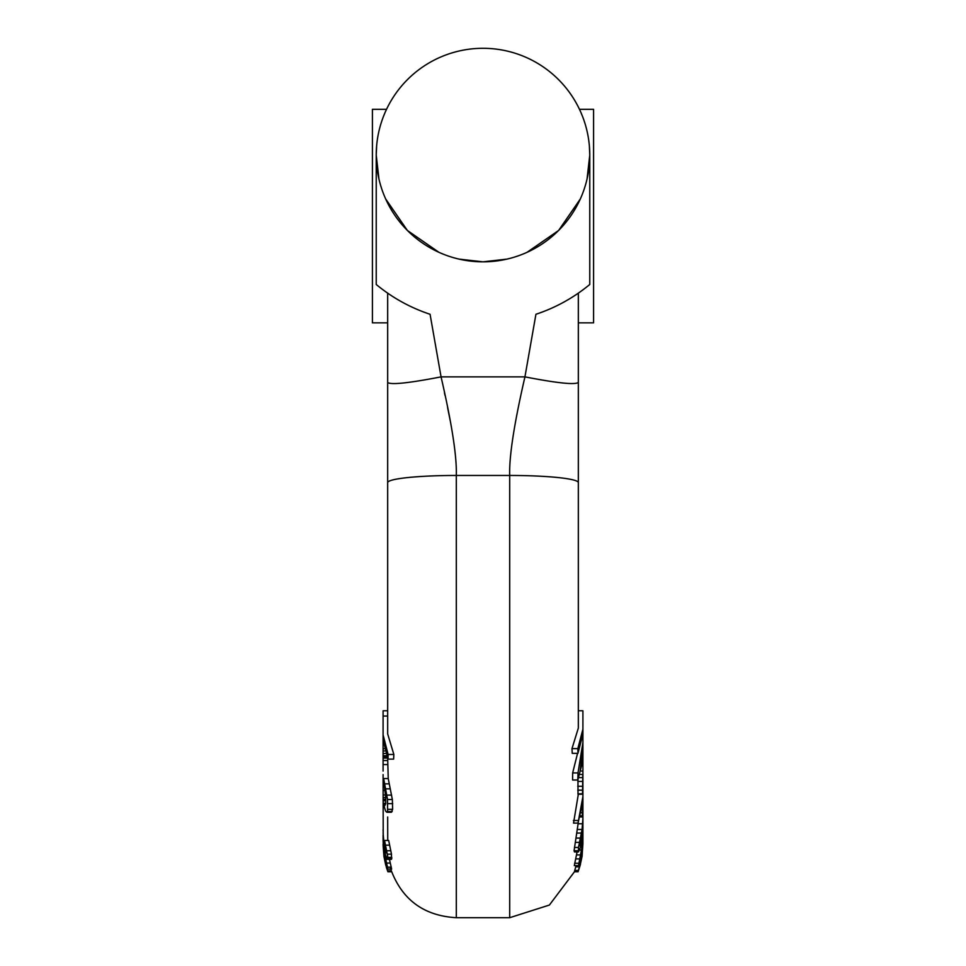 <?xml version="1.0" encoding="UTF-8"?>
<svg xmlns="http://www.w3.org/2000/svg" width="966" height="966" viewBox="0 0 966 966"><rect width="100%" height="100%" fill="white"/><g stroke="black" fill="none" stroke-linecap="round" stroke-linejoin="round"><path stroke-width="1.45" d="M578.332 575.338L578.332 570.58M578.332 545.742L578.332 497.14M578.332 489.472L578.332 475.369M578.332 467.508L578.332 421.297M578.332 414.812L578.332 413.207M578.332 398.294L578.332 396.519M578.332 293.966L578.332 330.77M578.332 398.753L578.332 403.426M578.332 422.045L578.332 444.263M578.332 451.883L578.332 457.981M578.332 466.566L578.332 496.548M578.332 504.904L578.332 513.188M578.332 794.221L573.538 823.117L578.006 823.117L582.909 796.527L582.909 812.829L582.293 815.884L582.848 802.046L578.006 823.117M578.332 316.305L578.332 311.293M578.332 395.517L578.332 728.086L571.981 748.626L572.234 753.335L577.958 753.335L577.825 748.626L582.909 729.185L582.909 734.148L577.958 753.335M578.332 726.843L578.332 728.086M580.481 864.304L578.079 871.767L581.484 858.738L582.909 843.886L582.1 855.465L579.95 866.091L582.1 856.287L582.909 841.555M582.909 842.485L582.1 852.435L579.95 860.03L582.1 847.52L582.909 835.107L582.063 846.494L578.477 865.717L581.484 856.613L582.909 842.485M582.909 831.738L582.1 840.239L580.82 845.178L580.252 846.204L579.95 845.419L582.1 831.34L582.909 818.383L582.063 829.48L578.477 847.484L578.477 851.927L581.484 844.924L582.909 831.738M582.788 774.478L582.522 794.221L582.788 774.478L580.349 774.478M582.909 747.974L580.18 770.457L582.909 756.112L582.909 760.556L577.825 779.997L578.006 772.933L582.909 742.468L582.909 747.974M576.05 865.717L574.396 871.767L578.079 871.767M577.088 851.927L574.311 865.608L578.477 865.717M578.308 822.392L574.07 850.78L574.492 851.927L578.477 851.927M577.958 779.767L578.018 794.221L582.522 794.221M577.559 753.335L572.657 772.933L572.584 779.997L577.825 779.997M509.698 475.465L509.698 917.7L509.698 475.465L456.302 475.465L456.302 917.7L456.302 475.465C456.918 456.459 451.834 423.603 441.064 376.873L524.936 376.873C514.166 423.603 509.082 456.459 509.698 475.465A68.634 7.173 180 0 1 578.332 482.638L578.332 382.451C574.975 384.987 557.177 383.116 524.936 376.873L535.925 314.276C555.74 307.695 573.683 297.757 589.767 284.487L589.767 155.067L587.05 178.988M580.349 198.936L558.638 230.427M558.565 230.5L527.001 252.355M507.017 259.105L483 261.834A106.767 106.767 0 0 0 589.767 155.067A106.767 106.767 0 0 0 483 48.3A106.767 106.767 0 0 0 376.233 155.067A106.767 106.767 0 0 0 483 261.834L458.983 259.105M580.675 111.959L579.721 109.858M579.781 109.979L580.795 112.225M581.085 112.889L582.438 116.198M584.213 121.064L584.454 121.788M588.004 135.759L588.197 136.81M589.357 145.673L589.767 155.067M385.325 111.959L386.279 109.858M386.219 109.979L385.205 112.225M384.915 112.889L383.562 116.198M381.787 121.064L381.546 121.788M377.996 135.759L377.803 136.81M376.643 145.673L376.233 155.067L378.95 178.988M385.651 198.936L407.362 230.427M407.435 230.5L438.999 252.355M387.668 293.966L387.668 382.5C391.025 384.987 408.823 383.116 441.064 376.873L430.075 314.276C410.26 307.695 392.317 297.757 376.233 284.487L376.233 155.067M456.302 701.558L456.302 569.433M387.668 395.517L387.668 421.297M387.668 414.812L387.668 410.791M387.668 398.294L387.668 396.519M387.668 721.095L387.668 665.176M387.668 496.995L387.668 466.566L387.668 496.995M387.668 431.56L387.668 444.263M387.668 413.267L387.668 398.113M387.668 620.631L387.668 339.67M387.668 316.305L387.668 311.293M456.302 475.465A68.634 7.173 0 0 0 387.668 482.638L387.668 733.918L393.85 754.482L388.127 754.482L388.006 759.119L383.091 739.715L383.091 734.848L388.127 754.482M387.668 758.455L388.235 778.548L383.647 778.548L387.547 799.522L387.571 811.573L386.847 812.249L385.579 811.054L384.335 807.021L384.275 803.217L384.951 805.378L385.748 803.736L385.736 798.025L383.647 778.548M387.668 817.019L387.728 840.48M387.668 677.42L387.668 657.689M387.668 293.133L387.668 382.5L387.668 322.849L372.417 322.849L372.417 109.315L386.533 109.315M387.668 398.753L387.668 403.426M387.668 451.762L387.668 457.981M387.668 716.048L383.091 716.048L383.091 710.771L387.668 710.771M383.091 717.835L383.091 770.989M383.091 832.837L384.48 849.343L386.05 852.833L384.528 840.48L387.921 857.385L387.559 859.342L385.555 855.236L383.224 840.432L383.091 774.563M385.748 865.125L383.9 856.287L383.091 840.589M383.091 844.103L383.9 854.97L386.05 863.471L383.9 851.674L383.091 839.563L383.937 850.986L387.921 869.11L385.519 863.145L383.937 855.659L383.091 829.577M383.091 839.563L383.091 835.071M383.091 771.085L383.091 765.374M383.091 716.048L383.091 734.848M383.091 845.117L383.937 856.456L386.448 867.601L387.921 871.767L391.532 871.767M388.006 759.119L393.621 759.119L393.85 754.482M386.847 812.249L391.387 812.249L392.631 809.339L392.353 799.522L388.235 778.548M387.559 859.342L391.423 859.342L391.484 854.149L388.682 840.48L384.528 840.48M387.921 869.11L391.641 869.11L389.443 859.293M384.13 748.747L383.091 748.747M386.436 755.81L383.091 755.81M386.388 755.69L383.091 755.69M385.519 753.456L383.091 753.456M384.71 750.968L383.091 750.968M391.218 870.837L387.523 870.837M387.608 867.601L386.448 867.601M386.75 864.304L385.519 864.304M385.736 800.452L383.091 800.452M385.736 799.293L383.091 799.293M385.494 794.994L383.091 794.994M385.7 797.53L383.091 797.53M384.866 790.43L383.091 790.43M384.287 786.855L383.091 786.855M582.909 716.048L582.909 756.112M582.909 839.369L582.909 843.886M582.909 831.231L582.909 841.736M582.909 809.134L582.909 835.107M582.631 826.679L582.909 830.144M582.884 814.121L582.909 818.383M582.909 771.568L582.909 796.527M582.909 794.402L582.909 809.87M582.909 751.113L582.909 770.313M582.909 721.119L582.909 742.468M578.332 710.771L582.909 710.771L582.909 729.185M579.576 863.338L580.481 863.338M575.772 866.852L579.552 866.852M574.77 870.426L578.477 870.426M581.073 846.494L582.063 846.494M579.805 850.044L581.484 850.044M576.521 854.922L580.481 854.922M575.676 858.895L579.552 858.895M574.661 863.266L578.477 863.266M574.311 865.608L578.079 865.608M581.339 852.435L582.1 852.435M580.204 858.315L580.82 858.315M578.26 823.757L582.691 823.757M577.777 829.48L582.063 829.48M577.27 833.066L581.484 833.066M576.34 838.09L580.481 838.09M575.458 842.412L579.552 842.412M574.432 847.484L578.477 847.484M574.07 850.78L578.079 850.78M581.713 834.177L582.788 834.177M580.651 840.239L582.1 840.239M579.974 845.178L580.82 845.178M573.406 820.508L577.922 820.508M581.375 812.756L582.293 812.756M580.578 815.884L582.293 815.884M580.252 816.958L582.413 816.958M581.46 771.061L582.896 771.061M579.02 777.618L582.631 777.618M577.849 781.422L582.413 781.422M577.74 786.264L582.293 786.264M577.765 790.176L582.293 790.176M577.897 793.835L582.401 793.835M571.981 748.626L577.825 748.626M572.657 772.933L578.006 772.933M578.332 293.133L578.332 382.5L578.332 322.849L593.583 322.849L593.583 109.315L579.467 109.315M391.278 867.154L387.523 867.154M390.276 863.085L385.748 863.036M387.511 859.293L385.519 859.293M385.349 854.512L384.516 854.512M391.81 858.605L387.921 858.605M391.822 857.385L387.921 857.385M391.484 854.149L387.547 854.149M390.807 850.744L386.811 850.744M389.612 845.153L385.543 845.153M386.05 852.012L385.192 852.012M385.796 849.343L384.48 849.343M385.41 847.158L384.07 847.158M384.504 842.183L383.466 842.183M384.323 806.32L383.091 806.32M385.736 800.85L383.091 800.85M385.736 803.217L384.275 803.217M392.184 811.573L387.571 811.573M392.631 809.339L387.934 809.339M392.715 803.627L387.921 803.627M392.353 799.522L387.547 799.522M391.604 795.115L386.823 795.115M390.264 788.848L385.555 788.848M389.189 783.849L384.54 783.849M387.668 764.553L383.091 764.553M387.668 760.532L383.091 760.532M387.475 758.068L383.091 758.068M386.907 756.873L383.091 756.873M384.07 785.575L383.091 785.575M385.965 861.189L385.18 861.189M384.601 854.97L383.9 854.97M450.241 420.778L447.608 407.64M445.012 395.408L444.457 392.836M574.468 871.767L549.388 905.057L509.698 917.7L456.302 917.7C423.386 915.792 401.409 899.286 390.385 868.192M578.332 474.185L578.332 473.582M578.332 457.377L578.332 441.969M578.332 426.598L578.332 413.098M387.668 474.185L387.668 411.516M387.668 382.5L387.668 322.849"/></g></svg>
